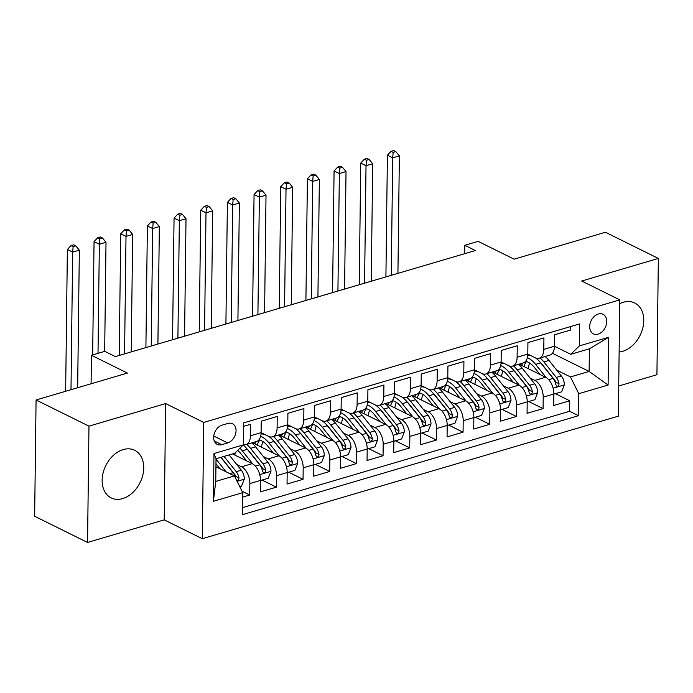 <?xml version="1.0" encoding="UTF-8"?>
<svg xmlns="http://www.w3.org/2000/svg" width="693" height="693" viewBox="0 0 693 693"><rect width="100%" height="100%" fill="white"/><g stroke="black" fill="none" stroke-linecap="round" stroke-linejoin="round"><path stroke-width="1.04" d="M619.126 352.001A26.559 19.135 116.3 0 0 622.669 351.316A26.559 19.135 116.3 0 0 642.792 328.032A26.559 19.135 116.3 0 0 634.745 302.997A26.559 19.135 116.3 0 0 623.267 302.287A26.559 19.135 116.3 0 0 619.724 303.69M123.233 449.575A26.559 19.135 116.3 0 0 103.11 472.86A26.559 19.135 116.3 0 0 111.157 497.886A26.559 19.135 116.3 0 0 122.635 498.605A26.559 19.135 116.3 0 0 142.758 475.32A26.559 19.135 116.3 0 0 134.711 450.285A26.559 19.135 116.3 0 0 123.233 449.575M598.336 314.016A10.897 7.848 116.3 0 0 590.081 323.57A10.897 7.848 116.3 0 0 593.381 333.835A10.897 7.848 116.3 0 0 598.094 334.13A10.897 7.848 116.3 0 0 606.349 324.575A10.897 7.848 116.3 0 0 603.049 314.31A10.897 7.848 116.3 0 0 598.336 314.016M618.719 385.992L656.929 374.731L658.35 258.446L605.448 232.268L514.111 259.173L478.135 241.372L464.804 245.305L464.7 253.681M202.313 538.704L618.347 416.164L619.767 299.878L203.733 422.418L202.313 538.704L164.224 519.863L165.644 403.569L88.973 426.152L87.552 542.446L164.224 519.863M87.552 542.446L34.65 516.268L36.071 399.982L127.408 373.077L91.441 355.275L91.086 383.775M88.973 426.152L36.071 399.982M570.642 326.559L570.599 330.05L554.599 334.762L554.461 346.231L543.788 349.376A13.617 7.857 73.6 0 1 539.171 358.246A13.617 7.857 73.6 0 1 535.169 357.761L527.789 354.106M543.788 349.376L543.927 337.898L527.927 342.619L527.789 354.088L517.117 357.233A13.617 7.857 73.6 0 1 512.508 366.103A13.617 7.857 73.6 0 1 508.506 365.609L501.117 361.963L501.256 350.467L517.264 345.755L517.117 357.233M490.453 365.081A13.617 7.857 73.6 0 1 485.836 373.96L496.5 370.816A13.617 7.857 -106.4 0 0 501.117 361.945L490.453 365.081L490.592 353.612L474.592 358.324L474.454 369.793L463.782 372.938A13.617 7.857 73.6 0 1 459.164 381.817A13.617 7.857 73.6 0 1 455.162 381.323L447.782 377.668M463.782 372.938L463.92 361.469L447.921 366.181L447.782 377.65L437.118 380.795A13.617 7.857 73.6 0 1 432.501 389.674A13.617 7.857 73.6 0 1 428.499 389.18L421.11 385.525L421.257 374.038L437.257 369.326L437.118 380.795M410.447 388.652A13.617 7.857 73.6 0 1 405.829 397.522L416.493 394.386A13.617 7.857 -106.4 0 0 421.11 385.507L410.447 388.652L410.585 377.183L394.586 381.895L394.447 393.364L383.775 396.509A13.617 7.857 73.6 0 1 379.158 405.379A13.617 7.857 73.6 0 1 375.156 404.885L367.775 401.238M383.775 396.509L383.913 385.031L367.914 389.743L367.775 401.221L357.112 404.365A13.617 7.857 73.6 0 1 352.494 413.236A13.617 7.857 73.6 0 1 348.492 412.742L341.103 409.095L341.251 397.6L357.25 392.888L357.112 404.365M330.44 412.214A13.617 7.857 73.6 0 1 325.823 421.093L336.486 417.948A13.617 7.857 -106.4 0 0 341.103 409.078L330.44 412.214L330.578 400.745L314.579 405.457L314.44 416.926L303.768 420.071A13.617 7.857 73.6 0 1 299.151 428.95A13.617 7.857 73.6 0 1 295.149 428.456L287.768 424.8M303.768 420.071L303.906 408.601L287.907 413.314L287.768 424.783L277.105 427.928A13.617 7.857 73.6 0 1 272.488 436.807A13.617 7.857 73.6 0 1 268.486 436.313L261.096 432.657A13.617 7.857 73.6 0 1 256.488 441.519L245.816 444.655A13.617 7.857 73.6 0 1 243.321 444.707M277.105 427.928L277.243 416.458L261.244 421.171L261.096 432.64L250.433 435.784A13.617 7.857 73.6 0 1 245.816 444.655M242.68 497.098L249.705 495.027L242.022 491.224M232.527 453.915L252.209 463.652A13.617 7.857 73.6 0 1 260.516 480.414L260.377 491.883L276.377 487.17L262.032 480.076M252.425 442.714L278.872 455.795A13.617 7.857 -106.4 0 1 287.188 472.557L287.049 484.026L303.049 479.313L288.695 472.219M279.097 434.857L305.544 447.947A13.617 7.857 -106.4 0 1 313.851 464.7L313.712 476.178L329.712 471.465L315.367 464.362M305.76 427.001L332.216 440.09A13.617 7.857 -106.4 0 1 340.523 456.852L340.384 468.321L356.384 463.608L342.039 456.505M332.432 419.144L358.879 432.233A13.617 7.857 -106.4 0 1 367.195 448.995L367.047 460.464L383.056 455.751L368.702 448.648M359.104 411.287L385.551 424.376A13.617 7.857 -106.4 0 1 393.858 441.138L393.719 452.607L409.719 447.895L395.374 440.791M385.767 403.439L412.222 416.519A13.617 7.857 -106.4 0 1 420.53 433.281L420.391 444.75L436.391 440.038L422.046 432.943M412.439 395.582L438.886 408.662A13.617 7.857 -106.4 0 1 447.202 425.424L447.054 436.902L463.063 432.181L448.709 425.086M439.111 387.725L465.557 400.814A13.617 7.857 -106.4 0 1 473.865 417.567L473.726 429.045L489.726 424.333L475.381 417.229M465.774 379.868L492.221 392.957A13.617 7.857 -106.4 0 1 500.537 409.719L500.398 421.188L516.398 416.476L502.044 409.372M492.446 372.011L518.892 385.1A13.617 7.857 -106.4 0 1 527.208 401.862L527.061 413.331L543.069 408.619L528.716 401.516M485.836 373.96A13.617 7.857 73.6 0 1 481.834 373.466L474.454 369.811A13.617 7.857 -106.4 0 1 469.837 378.673L459.164 381.817M405.829 397.522A13.617 7.857 73.6 0 1 401.827 397.037L394.447 393.381A13.617 7.857 -106.4 0 1 389.83 402.243L379.158 405.379M325.823 421.093A13.617 7.857 73.6 0 1 321.821 420.599L314.44 416.943A13.617 7.857 -106.4 0 1 309.823 425.805L299.151 428.95M91.441 355.275L104.773 351.351L115.35 356.583L475.381 250.537L464.804 245.305M221.795 444.655L227.668 442.931A10.551 7.606 116.3 0 0 235.663 433.671A10.551 7.606 116.3 0 0 232.467 423.726A10.551 7.606 116.3 0 0 227.902 423.44L222.037 425.173A10.551 7.606 116.3 0 0 214.042 434.424A10.551 7.606 116.3 0 0 217.238 444.369A10.551 7.606 116.3 0 0 221.795 444.655L214.241 440.921M570.729 354.296L579.348 345.92L579.617 323.917L243.589 422.895L243.321 444.897L234.702 453.274L216.034 458.775L215.757 481.401L234.425 475.909L242.732 492.662L242.463 514.665L578.49 415.687L578.759 393.685L570.452 376.931L589.119 371.431L589.396 348.804L570.729 354.296L554.461 346.249A13.617 7.857 -106.4 0 1 549.844 355.111L539.171 358.246M579.348 345.92L608.679 337.274L608.099 385.048L578.759 393.685M242.732 492.662L213.401 501.308L213.981 453.534L243.321 444.897M530.024 377.98L534.892 380.388A13.617 7.857 73.6 0 1 543.208 397.15L543.069 408.619M519.109 364.154L545.564 377.243L534.892 380.388M503.352 385.828L508.229 388.245A13.617 7.857 73.6 0 1 516.536 404.998L516.398 416.476M476.689 393.685L481.557 396.101A13.617 7.857 73.6 0 1 489.864 412.855L489.726 424.333M450.017 401.542L454.885 403.95A13.617 7.857 73.6 0 1 463.201 420.712L463.063 432.181M423.345 409.398L428.222 411.807A13.617 7.857 73.6 0 1 436.529 428.569L436.391 440.038M396.682 417.255L401.55 419.663A13.617 7.857 73.6 0 1 409.858 436.425L409.719 447.895M370.01 425.112L374.878 427.52A13.617 7.857 73.6 0 1 383.194 444.282L383.056 455.751M343.338 432.96L348.215 435.377A13.617 7.857 73.6 0 1 356.523 452.131L356.384 463.608M316.675 440.817L321.543 443.225A13.617 7.857 73.6 0 1 329.859 459.987L329.712 471.465M290.003 448.674L294.88 451.082A13.617 7.857 73.6 0 1 303.188 467.844L303.049 479.313M263.331 456.531L268.208 458.939A13.617 7.857 73.6 0 1 276.516 475.701L276.377 487.17M236.668 464.388L241.536 466.796A13.617 7.857 73.6 0 1 249.852 483.558L249.705 495.027M242.55 507.623L569.603 411.296L569.733 400.762L555.388 393.667M545.564 377.243A13.617 7.857 -106.4 0 1 553.872 394.005L553.733 405.474L569.733 400.762M250.433 435.784L250.571 424.307L243.546 426.377M215.939 466.761L234.425 475.909M165.644 403.569L203.733 422.418M658.35 258.446L581.678 281.029L619.767 299.878M552.425 353.274L589.119 371.431L608.099 385.048M556.696 370.123L570.452 376.931M272.488 436.807L283.151 433.662A13.617 7.857 -106.4 0 0 287.768 424.783M352.494 413.236L363.158 410.091A13.617 7.857 -106.4 0 0 367.775 401.221M432.501 389.674L443.165 386.529A13.617 7.857 -106.4 0 0 447.782 377.65M512.508 366.103L523.172 362.959A13.617 7.857 -106.4 0 0 527.789 354.088M569.603 411.296L578.49 415.687M216.034 458.775L213.981 453.534M215.757 481.401L213.401 501.308M608.679 337.274L589.396 348.804M239.743 486.633L241.571 486.096L244.317 479.028A9.026 5.206 -106.4 0 0 241.32 470.209L229.114 454.92M226.109 471.794L216.025 459.164M219.984 468.763L215.973 463.738M220.911 457.337A21.622 12.483 73.6 0 1 222.592 459.234L234.97 474.748A4.6 2.651 73.6 0 1 235.975 476.524L239.016 478.031A9.026 5.206 -106.4 0 0 236.252 471.708L224.047 456.418M220.85 457.354L233.047 472.652A9.026 5.206 73.6 0 1 235.733 478.542M236.737 480.448L238.314 480.119L239.016 478.031M77.659 387.733L79.34 250.147L72.67 252.113L67.377 249.497L65.67 389.197A25.537 14.744 -106.4 0 0 65.705 391.25M70.989 389.691L72.67 252.113L73.137 246.656L75.797 245.868L73.683 244.82L71.015 245.608L73.137 246.656M71.015 245.608L67.377 249.497M79.34 250.147L75.797 245.868M260.516 480.518L268.243 478.239L270.989 471.171A9.026 5.206 -106.4 0 0 267.983 462.361L255.613 446.846A26.048 15.038 -106.4 0 0 251.758 442.905M235.248 452.746A21.622 12.483 -106.4 0 0 234.84 455.058M252.824 463.989L242.273 450.779A26.048 15.038 -106.4 0 0 239.934 448.189M246.656 460.906L240.999 453.82A21.622 12.483 -106.4 0 0 237.638 450.415M243.148 445.062A26.048 15.038 73.6 0 1 247.34 449.289L259.719 464.795A9.026 5.206 73.6 0 1 262.491 471.119L263.409 472.591L264.475 472.591L265.402 471.76L265.688 470.175A9.026 5.206 -106.4 0 0 262.924 463.851L250.545 448.345A26.048 15.038 -106.4 0 0 246.691 444.404M247.219 449.133A21.622 12.483 73.6 0 1 249.263 451.386L261.642 466.891A4.6 2.651 73.6 0 1 262.638 468.667L265.688 470.175M104.678 351.377L106.003 242.29L99.342 244.257L94.049 241.64L92.663 354.911M98.008 353.343L99.342 244.257L99.801 238.799L102.469 238.011L100.355 236.963L97.687 237.751L99.801 238.799M97.687 237.751L94.049 241.64M106.003 242.29L102.469 238.011M287.188 472.661L294.915 470.382L297.652 463.314A9.026 5.206 -106.4 0 0 294.655 454.504L282.276 438.998A26.048 15.038 -106.4 0 0 278.43 435.048M263.002 441.623A21.622 12.483 -106.4 0 0 261.512 447.202M279.487 456.133L268.945 442.922A26.048 15.038 -106.4 0 0 260.646 436.295M273.319 453.049L267.663 445.963A21.622 12.483 -106.4 0 0 258.887 439.908M268.771 436.443A26.048 15.038 73.6 0 1 274.012 441.432L286.391 456.938A9.026 5.206 73.6 0 1 289.154 463.262L290.072 464.734L291.147 464.743L292.065 463.912L292.359 462.318A9.026 5.206 -106.4 0 0 289.587 455.994L277.209 440.488A26.048 15.038 -106.4 0 0 273.363 436.547M262.318 433.385L262.482 433.342A26.048 15.038 -106.4 0 0 262.318 433.385A26.048 15.038 -106.4 0 0 261.044 433.879M261.036 433.991A26.048 15.038 73.6 0 1 264.735 434.45M257.198 445.071A21.622 12.483 73.6 0 1 259.814 440.124M273.882 441.276A21.622 12.483 73.6 0 1 275.935 443.529L288.305 459.035A4.6 2.651 73.6 0 1 289.31 460.81L292.359 462.318M256.176 441.606A21.622 12.483 -106.4 0 0 254.816 443.892M131.237 351.905L132.675 234.433L126.005 236.4L120.721 233.784L119.231 355.44M124.575 353.863L126.005 236.4L126.472 230.942L129.141 230.154L127.018 229.106L124.359 229.894L126.472 230.942M124.359 229.894L120.721 233.784M132.675 234.433L129.141 230.154M313.851 464.804L321.578 462.534L324.324 455.457A9.026 5.206 -106.4 0 0 321.327 446.647L308.948 431.141A26.048 15.038 -106.4 0 0 305.102 427.2M289.674 433.766A21.622 12.483 -106.4 0 0 288.175 439.353M306.159 448.284L295.616 435.065A26.048 15.038 -106.4 0 0 287.318 428.439M299.991 445.192L294.334 438.106A21.622 12.483 -106.4 0 0 285.551 432.051M295.435 428.586A26.048 15.038 73.6 0 1 300.684 433.575L313.054 449.081A9.026 5.206 73.6 0 1 315.826 455.405L316.744 456.878L317.818 456.886L318.737 456.055L319.023 454.469A9.026 5.206 -106.4 0 0 316.259 448.137L303.88 432.631A26.048 15.038 -106.4 0 0 300.034 428.69M288.99 425.537L289.146 425.485A26.048 15.038 -106.4 0 0 288.99 425.537A26.048 15.038 -106.4 0 0 287.708 426.022M287.699 426.134A26.048 15.038 73.6 0 1 291.398 426.602M283.87 437.222A21.622 12.483 73.6 0 1 286.478 432.276M300.554 433.42A21.622 12.483 73.6 0 1 302.598 435.672L314.977 451.178A4.6 2.651 73.6 0 1 315.982 452.962L319.023 454.469M282.839 433.749A21.622 12.483 -106.4 0 0 281.479 436.036M157.909 344.049L159.347 226.585L152.677 228.543L147.384 225.927L145.902 347.583M151.239 346.015L152.677 228.543L153.136 223.085L155.804 222.297L153.69 221.249L151.022 222.037L153.136 223.085M151.022 222.037L147.384 225.927M159.347 226.585L155.804 222.297M340.523 456.956L348.25 454.677L350.996 447.6A9.026 5.206 -106.4 0 0 347.99 438.79L335.62 423.284A26.048 15.038 -106.4 0 0 331.765 419.343M316.346 425.909A21.622 12.483 -106.4 0 0 314.847 431.496M332.831 440.427L322.28 427.209A26.048 15.038 -106.4 0 0 313.981 420.582M326.663 437.344L320.998 430.249A21.622 12.483 -106.4 0 0 312.222 424.194M322.106 420.738A26.048 15.038 73.6 0 1 327.347 425.719L339.726 441.224A9.026 5.206 73.6 0 1 342.489 447.557L343.416 449.021L344.482 449.029L345.409 448.198L345.694 446.613A9.026 5.206 -106.4 0 0 342.922 440.28L330.552 424.774A26.048 15.038 -106.4 0 0 326.698 420.833M315.653 417.68L315.817 417.628A26.048 15.038 -106.4 0 0 315.653 417.68A26.048 15.038 -106.4 0 0 314.379 418.165M314.371 418.277A26.048 15.038 73.6 0 1 318.07 418.745M310.542 429.365A21.622 12.483 73.6 0 1 313.149 424.419M327.226 425.563A21.622 12.483 73.6 0 1 329.27 427.815L341.649 443.321A4.6 2.651 73.6 0 1 342.645 445.105L345.694 446.613M309.511 425.9A21.622 12.483 -106.4 0 0 308.151 428.179M184.581 336.192L186.01 218.728L179.348 220.695L174.056 218.07L172.566 339.726M177.91 338.158L179.348 220.695L179.808 215.228L182.476 214.449L180.362 213.401L177.694 214.18L179.808 215.228M177.694 214.18L174.056 218.07M186.01 218.728L182.476 214.449M367.195 449.099L374.922 446.82L377.659 439.752A9.026 5.206 -106.4 0 0 374.662 430.933L362.283 415.428A26.048 15.038 -106.4 0 0 358.437 411.486M343.009 418.052A21.622 12.483 -106.4 0 0 341.519 423.64M359.494 432.571L348.951 419.36A26.048 15.038 -106.4 0 0 340.653 412.725M353.326 429.487L347.669 422.392A21.622 12.483 -106.4 0 0 338.886 416.346M348.778 412.881A26.048 15.038 73.6 0 1 354.019 417.862L366.398 433.368A9.026 5.206 73.6 0 1 369.161 439.7L370.079 441.172L371.153 441.172L372.072 440.341L372.366 438.756A9.026 5.206 -106.4 0 0 369.594 432.432L357.216 416.917A26.048 15.038 -106.4 0 0 353.369 412.976M342.325 409.823L342.489 409.771A26.048 15.038 -106.4 0 0 342.325 409.823A26.048 15.038 -106.4 0 0 341.051 410.308M341.043 410.429A26.048 15.038 73.6 0 1 344.742 410.888M337.205 421.509A21.622 12.483 73.6 0 1 339.821 416.562M353.889 417.706A21.622 12.483 73.6 0 1 355.933 419.958L368.312 435.464A4.6 2.651 73.6 0 1 369.317 437.248L372.366 438.756M336.183 418.044A21.622 12.483 -106.4 0 0 334.814 420.322M211.244 328.335L212.682 210.871L206.012 212.838L200.727 210.222L199.237 331.878M204.582 330.301L206.012 212.838L206.479 207.372L209.147 206.592L207.025 205.544L204.357 206.332L206.479 207.372M204.357 206.332L200.727 210.222M212.682 210.871L209.147 206.592M393.858 441.242L401.585 438.964L404.331 431.895A9.026 5.206 -106.4 0 0 401.334 423.076L388.955 407.571A26.048 15.038 -106.4 0 0 385.1 403.629M369.681 410.195A21.622 12.483 -106.4 0 0 368.182 415.783M386.166 424.714L375.615 411.503A26.048 15.038 -106.4 0 0 367.325 404.868M379.998 421.63L374.341 414.544A21.622 12.483 -106.4 0 0 365.558 408.489M375.441 405.024A26.048 15.038 73.6 0 1 380.682 410.005L393.061 425.519A9.026 5.206 73.6 0 1 395.833 431.843L396.751 433.316L397.825 433.316L398.744 432.484L399.029 430.899A9.026 5.206 -106.4 0 0 396.266 424.575L383.887 409.069A26.048 15.038 -106.4 0 0 380.041 405.119M368.997 401.966L369.152 401.923A26.048 15.038 -106.4 0 0 368.997 401.966A26.048 15.038 -106.4 0 0 367.714 402.451M367.706 402.572A26.048 15.038 73.6 0 1 371.405 403.031M363.877 413.652A21.622 12.483 73.6 0 1 366.484 408.705M380.561 409.849A21.622 12.483 73.6 0 1 382.605 412.11L394.984 427.616A4.6 2.651 73.6 0 1 395.989 429.391L399.029 430.899M362.846 410.187A21.622 12.483 -106.4 0 0 361.486 412.474M237.916 320.487L239.354 203.014L232.683 204.981L227.391 202.365L225.909 324.021M231.245 322.444L232.683 204.981L233.143 199.523L235.811 198.735L233.697 197.687L231.029 198.475L233.143 199.523M231.029 198.475L227.391 202.365M239.354 203.014L235.811 198.735M420.53 433.385L428.257 431.107L431.003 424.038A9.026 5.206 -106.4 0 0 427.997 415.228L415.618 399.722A26.048 15.038 -106.4 0 0 411.772 395.772M396.353 402.338A21.622 12.483 -106.4 0 0 394.854 407.926M412.837 416.857L402.286 403.647A26.048 15.038 -106.4 0 0 393.988 397.011M406.661 413.773L401.004 406.687A21.622 12.483 -106.4 0 0 392.229 400.632M402.113 397.167A26.048 15.038 73.6 0 1 407.354 402.157L419.733 417.662A9.026 5.206 73.6 0 1 422.496 423.986L423.423 425.459L424.488 425.459L425.407 424.636L425.701 423.042A9.026 5.206 -106.4 0 0 422.929 416.718L410.559 401.212A26.048 15.038 -106.4 0 0 406.704 397.271M395.66 394.109L395.824 394.066A26.048 15.038 -106.4 0 0 395.66 394.109A26.048 15.038 -106.4 0 0 394.386 394.603M394.378 394.715A26.048 15.038 73.6 0 1 398.077 395.175M390.549 405.795A21.622 12.483 73.6 0 1 393.156 400.849M407.233 402.001A21.622 12.483 73.6 0 1 409.277 404.253L421.656 419.759A4.6 2.651 73.6 0 1 422.652 421.535L425.701 423.042M389.518 402.33A21.622 12.483 -106.4 0 0 388.158 404.617M264.587 312.63L266.017 195.157L259.355 197.124L254.062 194.508L252.573 316.164M257.917 314.587L259.355 197.124L259.814 191.666L262.482 190.878L260.369 189.83L257.701 190.618L259.814 191.666M257.701 190.618L254.062 194.508M266.017 195.157L262.482 190.878M447.193 425.528L454.929 423.258L457.666 416.181A9.026 5.206 -106.4 0 0 454.669 407.371L442.29 391.866A26.048 15.038 -106.4 0 0 438.444 387.924M423.016 394.49A21.622 12.483 -106.4 0 0 421.526 400.078M439.501 409.009L428.958 395.79A26.048 15.038 -106.4 0 0 420.66 389.163M433.333 405.916L427.676 398.83A21.622 12.483 -106.4 0 0 418.893 392.775M428.785 389.31A26.048 15.038 73.6 0 1 434.026 394.3L446.405 409.806A9.026 5.206 73.6 0 1 449.168 416.129L450.086 417.602L451.16 417.61L452.079 416.779L452.364 415.185A9.026 5.206 -106.4 0 0 449.601 408.861L437.222 393.355A26.048 15.038 -106.4 0 0 433.376 389.414M422.332 386.252L422.496 386.209A26.048 15.038 -106.4 0 0 422.332 386.252A26.048 15.038 -106.4 0 0 421.058 386.746M421.049 386.859A26.048 15.038 73.6 0 1 424.748 387.326M417.212 397.947A21.622 12.483 73.6 0 1 419.828 392.992M433.896 394.144A21.622 12.483 73.6 0 1 435.94 396.396L448.319 411.902A4.6 2.651 73.6 0 1 449.324 413.678L452.364 415.185M416.19 394.473A21.622 12.483 -106.4 0 0 414.821 396.76M291.251 304.773L292.689 187.309L286.018 189.267L280.726 186.651L279.244 308.307M284.589 306.739L286.018 189.267L286.486 183.81L289.146 183.021L287.032 181.973L284.364 182.761L286.486 183.81M284.364 182.761L280.726 186.651M292.689 187.309L289.146 183.021M473.865 417.671L481.592 415.402L484.338 408.324A9.026 5.206 -106.4 0 0 481.34 399.514L468.962 384.009A26.048 15.038 -106.4 0 0 465.107 380.067M449.688 386.633A21.622 12.483 -106.4 0 0 448.189 392.221M466.172 401.152L455.622 387.933A26.048 15.038 -106.4 0 0 447.331 381.306M460.005 398.059L454.348 390.973A21.622 12.483 -106.4 0 0 445.564 384.918M455.448 381.453A26.048 15.038 73.6 0 1 460.689 386.443L473.068 401.949A9.026 5.206 73.6 0 1 475.84 408.272L476.758 409.745L477.824 409.754L478.75 408.922L479.036 407.337A9.026 5.206 -106.4 0 0 476.273 401.004L463.894 385.499A26.048 15.038 -106.4 0 0 460.039 381.557M449.003 378.404L449.159 378.352A26.048 15.038 -106.4 0 0 449.003 378.404A26.048 15.038 -106.4 0 0 447.721 378.889M447.713 379.002A26.048 15.038 73.6 0 1 451.412 379.469M443.884 390.09A21.622 12.483 73.6 0 1 446.491 385.143M460.568 386.287A21.622 12.483 73.6 0 1 462.612 388.539L474.991 404.045A4.6 2.651 73.6 0 1 475.996 405.829L479.036 407.337M442.853 386.616A21.622 12.483 -106.4 0 0 441.493 388.903M317.922 296.916L319.352 179.452L312.69 181.41L307.397 178.794L305.916 300.45M311.252 298.882L312.69 181.41L313.149 175.953L315.817 175.164L313.704 174.125L311.036 174.905L313.149 175.953M311.036 174.905L307.397 178.794M319.352 179.452L315.817 175.164M500.537 409.823L508.264 407.545L511.001 400.467A9.026 5.206 -106.4 0 0 508.004 391.658L495.625 376.152A26.048 15.038 -106.4 0 0 491.779 372.21M476.351 378.776A21.622 12.483 -106.4 0 0 474.861 384.364M492.844 393.295L482.293 380.076A26.048 15.038 -106.4 0 0 473.995 373.449M486.668 390.211L481.011 383.116A21.622 12.483 -106.4 0 0 472.236 377.07M482.12 373.605A26.048 15.038 73.6 0 1 487.361 378.586L499.74 394.092A9.026 5.206 73.6 0 1 502.503 400.424L503.421 401.888L504.495 401.897L505.414 401.065L505.708 399.48A9.026 5.206 -106.4 0 0 502.936 393.148L490.557 377.642A26.048 15.038 -106.4 0 0 486.711 373.7M475.667 370.547L475.831 370.495A26.048 15.038 -106.4 0 0 475.667 370.547A26.048 15.038 -106.4 0 0 474.393 371.032M474.384 371.153A26.048 15.038 73.6 0 1 478.083 371.613M470.556 382.233A21.622 12.483 73.6 0 1 473.163 377.287M487.231 378.43A21.622 12.483 73.6 0 1 489.284 380.682L501.663 396.188A4.6 2.651 73.6 0 1 502.659 397.973L505.708 399.48M469.525 378.768A21.622 12.483 -106.4 0 0 468.165 381.046M344.586 289.059L346.024 171.595L339.353 173.562L334.069 170.937L332.579 292.602M337.924 291.025L339.353 173.562L339.821 168.096L342.489 167.316L340.367 166.268L337.708 167.048L339.821 168.096M337.708 167.048L334.069 170.937M346.024 171.595L342.489 167.316M527.2 401.966L534.927 399.688L537.673 392.619A9.026 5.206 -106.4 0 0 534.675 383.801L522.297 368.295A26.048 15.038 -106.4 0 0 518.451 364.353M503.023 370.92A21.622 12.483 -106.4 0 0 501.533 376.507M519.507 385.438L508.965 372.228A26.048 15.038 -106.4 0 0 500.667 365.592M513.34 382.354L507.683 375.268A21.622 12.483 -106.4 0 0 498.899 369.213M508.783 365.748A26.048 15.038 73.6 0 1 514.033 370.729L526.403 386.235A9.026 5.206 73.6 0 1 529.175 392.567L530.093 394.04L531.167 394.04L532.085 393.208L532.371 391.623A9.026 5.206 -106.4 0 0 529.608 385.299L517.229 369.793A26.048 15.038 -106.4 0 0 513.383 365.843M502.338 362.69L502.503 362.638A26.048 15.038 -106.4 0 0 502.338 362.69A26.048 15.038 -106.4 0 0 501.065 363.175M501.048 363.297A26.048 15.038 73.6 0 1 504.747 363.756M497.219 374.376A21.622 12.483 73.6 0 1 499.826 369.43M513.903 370.573A21.622 12.483 73.6 0 1 515.947 372.825L528.326 388.34A4.6 2.651 73.6 0 1 529.331 390.116L532.371 391.623M496.197 370.911A21.622 12.483 -106.4 0 0 494.828 373.198M371.257 281.202L372.695 163.739L366.025 165.705L360.732 163.089L359.251 284.745M364.587 283.168L366.025 165.705L366.493 160.239L369.152 159.459L367.039 158.411L364.371 159.199L366.493 160.239M364.371 159.199L360.732 163.089M372.695 163.739L369.152 159.459M553.872 394.109L561.599 391.831L564.345 384.762A9.026 5.206 -106.4 0 0 561.339 375.952L548.969 360.438A26.048 15.038 -106.4 0 0 545.114 356.497M529.695 363.063A21.622 12.483 -106.4 0 0 528.196 368.65M546.179 377.581L535.628 364.371A26.048 15.038 -106.4 0 0 527.33 357.735M540.012 374.497L534.355 367.411A21.622 12.483 -106.4 0 0 525.571 361.356M535.455 357.891A26.048 15.038 73.6 0 1 540.696 362.881L553.075 378.387A9.026 5.206 73.6 0 1 555.847 384.71L556.765 386.183L557.83 386.183L558.757 385.351L559.043 383.766A9.026 5.206 -106.4 0 0 556.28 377.442L543.901 361.937A26.048 15.038 -106.4 0 0 540.046 357.995M529.01 354.833L529.166 354.79A26.048 15.038 -106.4 0 0 529.01 354.833A26.048 15.038 -106.4 0 0 527.728 355.318M527.72 355.44A26.048 15.038 73.6 0 1 531.418 355.899M523.891 366.519A21.622 12.483 73.6 0 1 526.498 361.573M540.575 362.716A21.622 12.483 73.6 0 1 542.619 364.977L554.998 380.483A4.6 2.651 73.6 0 1 556.003 382.259L559.043 383.766M522.86 363.054A21.622 12.483 -106.4 0 0 521.5 365.341M397.929 273.354L399.359 155.882L392.697 157.848L387.404 155.232L385.914 276.888M391.259 275.312L392.697 157.848L393.156 152.391L395.824 151.602L393.711 150.554L391.043 151.343L393.156 152.391M391.043 151.343L387.404 155.232M399.359 155.882L395.824 151.602M518.892 385.1L508.229 388.245M492.221 392.957L481.557 396.101M465.557 400.814L454.885 403.95M438.886 408.662L428.222 411.807M412.222 416.519L401.55 419.663M385.551 424.376L374.878 427.52M358.879 432.233L348.215 435.377M332.216 440.09L321.543 443.225M305.544 447.947L294.88 451.082M278.872 455.795L268.208 458.939M252.209 463.652L241.536 466.796M260.516 480.414L249.852 483.558M553.872 394.005L543.208 397.15M527.208 401.862L516.536 404.998M500.537 409.719L489.864 412.855M473.865 417.567L463.201 420.712M447.202 425.424L436.529 428.569M420.53 433.281L409.858 436.425M393.858 441.138L383.194 444.282M367.195 448.995L356.523 452.131M340.523 456.852L329.859 459.987M313.851 464.7L303.188 467.844M287.188 472.557L276.516 475.701M213.739 436.036L227.668 442.931M237.101 481.306L244.248 479.201M236.252 471.708L241.32 470.209M229.781 473.614L233.047 472.652M259.771 474.627L270.92 471.344M250.545 448.345L255.613 446.846M242.273 450.779L247.34 449.289M262.924 463.851L267.983 462.361M255.319 466.086L259.719 464.795M286.434 466.779L297.592 463.496M277.209 440.488L282.276 438.998M268.945 442.922L274.012 441.432M289.587 455.994L294.655 454.504M281.99 458.229L286.391 456.938M313.106 458.922L324.255 455.639M303.88 432.631L308.948 431.141M295.616 435.065L300.684 433.575M316.259 448.137L321.327 446.647M308.662 450.381L313.054 449.081M339.778 451.065L350.927 447.782M330.552 424.774L335.62 423.284M322.28 427.209L327.347 425.719M342.922 440.28L347.99 438.79M335.325 442.524L339.726 441.224M366.441 443.208L377.59 439.925M357.216 416.917L362.283 415.428M348.951 419.36L354.019 417.862M369.594 432.432L374.662 430.933M361.997 434.667L366.398 433.368M393.113 435.351L404.262 432.068M383.887 409.069L388.955 407.571M375.615 411.503L380.682 410.005M396.266 424.575L401.334 423.076M388.66 426.81L393.061 425.519M419.785 427.503L430.933 424.211M410.559 401.212L415.618 399.722M402.286 403.647L407.354 402.157M422.929 416.718L427.997 415.228M415.332 418.953L419.733 417.662M446.448 419.646L457.597 416.363M437.222 393.355L442.29 391.866M428.958 395.79L434.026 394.3M449.601 408.861L454.669 407.371M442.004 411.105L446.405 409.806M473.12 411.789L484.268 408.506M463.894 385.499L468.962 384.009M455.622 387.933L460.689 386.443M476.273 401.004L481.34 399.514M468.667 403.248L473.068 401.949M499.783 403.932L510.94 400.649M490.557 377.642L495.625 376.152M482.293 380.076L487.361 378.586M502.936 393.148L508.004 391.658M495.339 395.391L499.74 394.092M526.455 396.075L537.603 392.792M517.229 369.793L522.297 368.295M508.965 372.228L514.033 370.729M529.608 385.299L534.675 383.801M522.011 387.534L526.403 386.235M553.127 388.219L564.275 384.936M543.901 361.937L548.969 360.438M535.628 364.371L540.696 362.881M556.28 377.442L561.339 375.952M548.674 379.677L553.075 378.387"/></g></svg>
